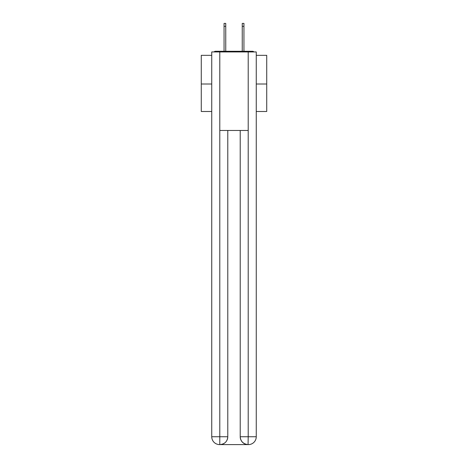 <?xml version="1.0" encoding="UTF-8"?>
<svg xmlns="http://www.w3.org/2000/svg" width="468" height="468" viewBox="0 0 468 468"><rect width="100%" height="100%" fill="white"/><g stroke="black" fill="none" stroke-linecap="round" stroke-linejoin="round"><path stroke-width="0.7" d="M256.253 55.335L266.725 55.335L266.725 111.489L256.253 111.489M211.747 84L201.275 84L201.275 111.489L211.747 111.489M201.275 84L201.275 55.335L211.747 55.335M266.725 84L256.253 84M253.984 51.936A1.966 1.966 0 0 0 252.521 51.281L215.479 51.281A1.966 1.966 0 0 0 214.016 51.936M252.521 51.281L244.208 51.281M223.792 51.281L215.479 51.281M219.603 444.6A7.851 7.851 0 0 1 211.747 436.749L227.781 436.749L227.781 130.467L227.781 436.749A7.851 7.851 0 0 1 219.931 444.6L219.603 444.6A7.851 7.851 0 0 1 211.747 436.749L211.747 51.936L219.796 51.936L219.796 130.467L248.204 130.467L248.204 51.936L219.796 51.936M248.204 51.936L256.253 51.936L256.253 436.749A7.851 7.851 0 0 1 248.397 444.6L248.256 444.6M240.219 436.749L248.204 436.749L248.069 444.6A7.851 7.851 0 0 1 240.219 436.749L240.219 130.467L240.219 436.749C240.616 441.377 243.237 443.992 248.069 444.6L219.931 444.6C224.786 444.091 227.401 441.476 227.781 436.749M219.796 130.467L219.796 444.6M225.751 26.343L224.055 26.343L224.055 23.4L225.751 23.4L225.751 51.281M224.055 26.343L224.055 51.281M243.945 23.4L243.945 26.343L242.249 26.343L242.249 23.4L243.945 23.4M242.249 51.281L242.249 26.343M243.945 51.281L243.945 26.343M248.204 130.467L248.204 436.749L256.253 436.749"/></g></svg>
